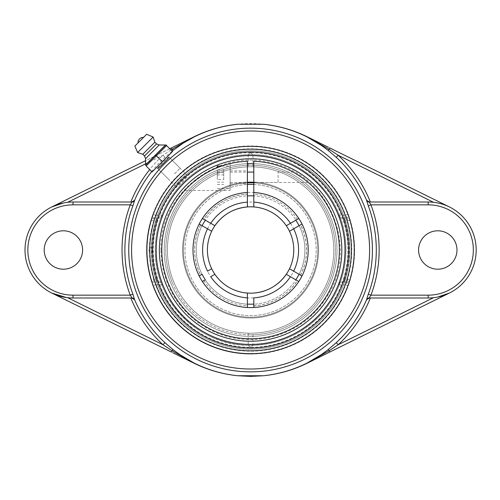 <?xml version="1.0" encoding="UTF-8"?>
<svg xmlns="http://www.w3.org/2000/svg" width="500" height="500" viewBox="0 0 500 500"><rect width="100%" height="100%" fill="white"/><g stroke="black" fill="none" stroke-linecap="round" stroke-linejoin="round"><path stroke-width="0.38" stroke-dasharray="2.5 1.88" d="M151.719 171.581A126.194 126.194 0 0 1 164.919 157.344L172.138 151.1M175.944 186.663L157.725 168.45C157.738 167.794 159.419 165.7 162.769 162.175C166.294 158.825 168.381 157.144 169.037 157.137L187.256 175.35C186.375 175.113 184.181 176.694 180.675 180.087C177.281 183.594 175.706 185.787 175.944 186.663C176.825 186.906 179.025 185.331 182.531 181.944C185.925 178.431 187.5 176.238 187.256 175.35M437.725 297.038L433.562 297.694A48 48 0 0 1 428.188 298L369.125 298M370.363 202L428.188 202A48 48 0 0 1 433.562 202.306M63.456 202.963L67.625 202.306A48 48 0 0 1 73 202L132.056 202M164.919 157.344L162.987 155.262A129.031 129.031 0 0 0 149.7 169.562M170.981 149.944L162.987 155.262L145.606 163.837M130.819 298L73 298A48 48 0 0 1 67.625 297.694L66.456 297.55M169.781 148.744L145.581 160.675M307.213 363.188L449.419 293.044A48 48 0 0 0 449.419 206.956L307.213 136.812A127.994 127.994 0 0 0 193.969 136.812L51.762 206.956A48 48 0 0 0 51.762 293.044L193.969 363.188A127.994 127.994 0 0 0 307.213 363.188M250.594 350.825A100.825 100.825 0 0 0 351.413 250A100.825 100.825 0 0 0 250.594 149.175A100.825 100.825 0 0 0 149.769 250A100.825 100.825 0 0 0 250.594 350.825A100.825 100.825 0 0 0 351.413 250A100.825 100.825 0 0 0 250.594 149.175A100.825 100.825 0 0 0 149.769 250A100.825 100.825 0 0 0 250.594 350.825M338.35 215.156L345.581 215.156L347.481 218A2.844 2.844 0 0 1 350.2 220.025A2.844 2.844 0 0 0 347.481 218L340.35 218L338.35 215.156A94.425 94.425 0 0 0 162.831 215.156L160.831 218L153.706 218L155.6 215.156L152.931 214.175A104.025 104.025 0 0 1 348.25 214.175L345.581 215.156A101.181 101.181 0 0 0 155.6 215.156L162.831 215.156M348.25 214.175L350.2 220.025A104.025 104.025 0 0 1 350.2 279.975L348.25 285.825A104.025 104.025 0 0 1 152.931 285.825L155.6 284.844L153.706 282A2.844 2.844 0 0 1 150.981 279.975A104.025 104.025 0 0 1 150.981 220.025L152.931 214.175M150.981 220.025L153.706 220.844L153.706 218A2.844 2.844 0 0 0 150.981 220.025A2.844 2.844 0 0 1 153.706 218L157.325 218L156.113 220.844L153.706 220.844A101.181 101.181 0 0 0 153.706 279.156L156.113 279.156L157.325 282L153.706 282A2.844 2.844 0 0 1 150.981 279.975L153.706 279.156L153.706 282L160.831 282L162.831 284.844A94.425 94.425 0 0 0 338.35 284.844L340.35 282L347.481 282L345.581 284.844L348.25 285.825M350.2 279.975A2.844 2.844 0 0 1 347.481 282A2.844 2.844 0 0 0 350.2 279.975L347.481 279.156A101.181 101.181 0 0 0 347.481 220.844L350.2 220.025M152.931 285.825L150.981 279.975M347.481 282L343.856 282L345.069 279.156L347.481 279.156L347.481 282M343.856 218L347.481 218L347.481 220.844L345.069 220.844L343.856 218L340.35 218M157.325 218L160.831 218M156.113 279.156A98.875 98.875 0 0 1 156.113 220.844M160.831 282L157.325 282M343.856 282L340.35 282M345.069 220.844A98.875 98.875 0 0 1 345.069 279.156M250.594 354.025A104.025 104.025 0 0 0 354.613 250A104.025 104.025 0 0 0 250.594 145.975A104.025 104.025 0 0 0 146.569 250A104.025 104.025 0 0 0 250.594 354.025M418.587 250A19.2 19.2 0 0 0 447.388 266.625A19.2 19.2 0 0 0 447.388 233.375A19.2 19.2 0 0 0 418.587 250M44.2 250A19.2 19.2 0 0 0 73 266.625A19.2 19.2 0 0 0 73 233.375A19.2 19.2 0 0 0 44.2 250M174.462 173.869L180.119 168.212L174.462 173.869M172.55 151.512L166.594 145.55L146.144 166L152.1 171.956L172.55 151.512M180.119 168.212L167.981 156.081L162.325 161.737L156.369 155.775M162.325 161.737L156.669 167.394L168.806 179.525M138.012 142.95L143.537 137.419M145.569 158.637L159.225 144.975M144.512 155.988L156.581 143.919M142.787 154.262L154.856 142.194M137.613 152.537L153.131 137.025M253.794 177.262L253.794 172.075L253.794 177.262M301.519 177.262L308.225 182.45L253.794 182.45L278.113 182.45L278.113 172.075L278.113 182.45M308.125 182.362L307.419 181.769M307.413 181.762C303.769 178.719 299.669 175.85 295.1 173.162M203.331 174.825L191.119 184.062L198.594 178.019M191.1 184.075L186.625 188.412L191.1 184.075M186.6 188.438L185.212 189.913L186.6 188.438M200.131 176.938C208.831 170.438 222.987 165.188 228.244 164.062L230.113 164.062L230.113 177.262L230.113 164.062M230.113 177.262L230.113 190.463L230.113 177.262M247.394 177.262L247.394 170.863L247.394 177.262M297.331 219.319A55.906 55.906 0 0 0 253.794 194.181L253.794 195.787A54.306 54.306 0 0 1 295.944 220.119L298.794 218.475A57.6 57.6 0 0 0 253.794 192.494L253.794 161.262A88.794 88.794 0 0 1 339.363 252.131A88.794 88.794 0 0 1 249.525 338.787A88.794 88.794 0 0 1 161.794 250A88.794 88.794 0 0 1 247.394 161.262L247.394 192.494A57.6 57.6 0 0 0 192.994 250A57.6 57.6 0 0 0 249.525 307.587A57.6 57.6 0 0 0 308.15 252.131A57.6 57.6 0 0 0 253.794 192.494L253.794 195.787A54.306 54.306 0 0 1 295.944 220.119L297.275 219.356M223.713 179.613L223.713 170.019L223.713 179.613L217.312 179.613L217.312 170.019L217.312 179.613M217.312 184.5L223.713 184.5M217.312 182.156L223.713 182.156M217.312 174.913L223.713 174.913M217.312 170.019L223.713 170.019M217.312 172.369L223.713 172.369M230.113 178.912L230.113 172.075L230.113 178.912M217.312 167.675L217.312 166.062M230.113 173.7L230.113 188.463L230.113 173.7M188.487 275.656A67.2 67.2 0 0 1 224.931 187.894A67.2 67.2 0 0 1 312.7 224.344A67.2 67.2 0 0 1 276.25 312.106A67.2 67.2 0 0 1 188.487 275.656A67.2 67.2 0 0 1 224.931 187.894A67.2 67.2 0 0 1 312.7 224.344A67.2 67.2 0 0 1 276.25 312.106A67.2 67.2 0 0 1 188.487 275.656M313.45 224.031A68.012 68.012 0 0 1 276.562 312.856A68.012 68.012 0 0 1 187.738 275.969A68.012 68.012 0 0 1 224.625 187.144A68.012 68.012 0 0 1 313.45 224.031A68.012 68.012 0 0 1 276.562 312.856A68.012 68.012 0 0 1 187.738 275.969A68.012 68.012 0 0 1 224.625 187.144A68.012 68.012 0 0 1 313.45 224.031M172.244 282.369A84.769 84.769 0 0 1 218.219 171.65A84.769 84.769 0 0 1 328.938 217.631A84.769 84.769 0 0 1 282.962 328.35A84.769 84.769 0 0 1 172.244 282.369M170.744 282.987A86.394 86.394 0 0 1 217.6 170.15A86.394 86.394 0 0 1 330.444 217.013A86.394 86.394 0 0 1 283.581 329.85A86.394 86.394 0 0 1 170.744 282.987A86.394 86.394 0 0 1 217.6 170.15A86.394 86.394 0 0 1 330.444 217.013A86.394 86.394 0 0 1 283.581 329.85A86.394 86.394 0 0 1 170.744 282.987M247.394 182.881A67.2 67.2 0 0 0 183.412 251.6A67.2 67.2 0 0 0 250.594 317.2A67.2 67.2 0 0 0 317.787 250A67.2 67.2 0 0 0 250.594 182.8A67.2 67.2 0 0 0 183.394 250A67.2 67.2 0 0 0 250.594 317.2A67.2 67.2 0 0 0 317.787 250A67.2 67.2 0 0 0 250.594 182.8A67.2 67.2 0 0 0 183.394 250A67.2 67.2 0 0 0 250.594 317.2A67.2 67.2 0 0 0 317.787 250A67.2 67.2 0 0 0 250.594 182.8A67.2 67.2 0 0 0 183.394 250A67.2 67.2 0 0 0 250.594 317.2A67.2 67.2 0 0 1 183.394 250A67.2 67.2 0 0 1 250.594 182.8A67.2 67.2 0 0 1 317.787 250A67.2 67.2 0 0 1 250.594 317.2A67.2 67.2 0 0 1 183.394 250A67.2 67.2 0 0 1 250.594 182.8A67.2 67.2 0 0 1 317.787 250A67.2 67.2 0 0 1 250.594 317.2A67.2 67.2 0 0 0 317.769 251.6A67.2 67.2 0 0 0 253.794 182.881M250.594 181.988A68.012 68.012 0 0 0 182.581 250A68.012 68.012 0 0 0 250.594 318.012A68.012 68.012 0 0 0 318.6 250A68.012 68.012 0 0 0 250.594 181.988A68.012 68.012 0 0 0 182.581 250A68.012 68.012 0 0 0 250.594 318.012A68.012 68.012 0 0 0 318.6 250A68.012 68.012 0 0 0 250.594 181.988M250.594 334.769A84.769 84.769 0 0 0 335.363 250A84.769 84.769 0 0 0 250.594 165.231A84.769 84.769 0 0 0 165.819 250A84.769 84.769 0 0 0 250.594 334.769M247.394 163.663A86.394 86.394 0 0 0 164.213 251.6A86.394 86.394 0 0 0 250.594 336.394A86.394 86.394 0 0 0 336.987 250A86.394 86.394 0 0 0 250.594 163.606A86.394 86.394 0 0 0 164.194 250A86.394 86.394 0 0 0 250.594 336.394A86.394 86.394 0 0 0 336.975 251.6A86.394 86.394 0 0 0 253.794 163.663M192.994 250A57.6 57.6 0 0 1 279.387 200.119A57.6 57.6 0 0 1 279.387 299.881A57.6 57.6 0 0 1 192.994 250M203.775 219.275L202.387 218.475A57.6 57.6 0 0 1 247.394 192.494L247.394 194.094A56 56 0 0 0 203.775 219.275L205.238 220.119A54.306 54.306 0 0 1 247.394 195.787L247.394 194.094M200.575 275.181L199.188 275.981A57.6 57.6 0 0 1 199.188 224.019L200.575 224.819A56 56 0 0 0 200.575 275.181L202.037 274.337A54.306 54.306 0 0 1 202.037 225.662L200.575 224.819M297.406 280.725L298.794 281.525A57.6 57.6 0 0 1 253.794 307.506L253.794 305.906A56 56 0 0 0 297.406 280.725L295.944 279.881A54.306 54.306 0 0 1 253.794 304.212L253.794 305.906M300.606 224.819L301.994 224.019A57.6 57.6 0 0 1 301.994 275.981L300.606 275.181A56 56 0 0 0 300.606 224.819L299.144 225.662A54.306 54.306 0 0 1 299.144 274.337L300.606 275.181M203.85 219.319L205.238 220.119A54.306 54.306 0 0 1 247.394 195.787L247.394 194.181A55.906 55.906 0 0 0 203.85 219.319L210.769 223.312M214.456 225.444L213.881 225.113M213.538 224.913L211.762 223.888M202.013 274.35L202.037 274.337A54.306 54.306 0 0 1 202.037 225.662L200.65 224.862A55.906 55.906 0 0 0 200.65 275.138M211.7 268.756A43.181 43.181 0 0 1 207.413 250A43.181 43.181 0 0 0 211.7 268.756L211.488 268.881M211.419 268.925L211.044 269.137M210.881 269.231L209.537 270.006M209.488 270.038L208.556 270.575M208.206 270.775L207.531 271.163M253.794 305.819A55.906 55.906 0 0 0 297.331 280.681L295.944 279.881A54.306 54.306 0 0 1 253.794 304.212L253.794 297.869M297.331 280.681L290.413 276.688M286.531 274.444L287.2 274.831M287.65 275.087L289.425 276.112M289.844 231.031L290.462 230.675M290.906 269.581L299.144 274.337A54.306 54.306 0 0 0 299.144 225.662M253.794 184.481A65.6 65.6 0 0 1 305.731 285.531A65.6 65.6 0 0 1 193.781 282.8A65.6 65.6 0 0 1 247.394 184.481M208.206 229.225L200.65 224.862M247.394 202.131L247.394 194.181M253.794 194.181L253.794 202.131M203.85 280.681A55.906 55.906 0 0 0 247.394 305.819L247.394 297.869M203.912 280.644L202.387 281.525A57.6 57.6 0 0 0 247.394 307.506L247.394 304.212A54.306 54.306 0 0 1 205.238 279.881A54.306 54.306 0 0 0 247.394 304.212L247.394 305.819M298.794 218.475A57.6 57.6 0 0 0 253.794 192.494M253.794 206.938L253.794 203.762M247.394 192.494A57.6 57.6 0 0 0 202.387 218.475M208.556 229.425L209.488 229.963M209.537 229.994L210.881 230.769M211.044 230.863L211.419 231.075M199.188 224.019A57.6 57.6 0 0 0 199.188 275.981M210.731 276.706L213.538 275.087M213.762 274.956L214.6 274.475M289.363 223.919L287.638 224.919M287.2 225.169L286.356 225.656M286.3 225.688L286.281 225.7A43.181 43.181 0 0 0 250.594 206.819A43.181 43.181 0 0 1 286.281 225.7M290.819 269.531L289.481 268.756M247.394 293.062L247.394 296.238M301.994 275.981A57.6 57.6 0 0 0 301.994 224.019M253.794 307.506A57.6 57.6 0 0 0 298.794 281.525M202.387 281.525A57.6 57.6 0 0 0 247.394 307.506M250.594 184.4A65.6 65.6 0 0 0 193.781 282.8A65.6 65.6 0 0 0 307.4 282.8A65.6 65.6 0 0 0 250.594 184.4M256.762 292.738A43.181 43.181 0 0 0 260.569 292.013A43.181 43.181 0 0 1 256.762 292.738M282.056 279.569A43.181 43.181 0 0 0 284.669 276.519A43.181 43.181 0 0 1 282.056 279.569M244.419 207.262A43.181 43.181 0 0 0 240.613 207.987A43.181 43.181 0 0 1 244.419 207.262M219.125 220.431A43.181 43.181 0 0 0 216.513 223.481A43.181 43.181 0 0 1 219.125 220.431M250.594 333.2A83.2 83.2 0 0 0 333.787 250A83.2 83.2 0 0 0 250.594 166.8A83.2 83.2 0 0 0 167.394 250A83.2 83.2 0 0 0 250.594 333.2A83.2 83.2 0 0 0 333.787 250A83.2 83.2 0 0 0 250.594 166.8A83.2 83.2 0 0 0 167.394 250A83.2 83.2 0 0 0 250.594 333.2A83.2 83.2 0 0 0 333.787 250A83.2 83.2 0 0 0 250.594 166.8A83.2 83.2 0 0 0 167.394 250A83.2 83.2 0 0 0 250.594 333.2L248.225 333.162L250.594 333.2A83.2 83.2 0 0 1 167.394 250A83.2 83.2 0 0 1 250.594 166.8A83.2 83.2 0 0 1 333.787 250A83.2 83.2 0 0 1 250.594 333.2M250.594 152.7A97.3 97.3 0 0 0 153.294 250A97.3 97.3 0 0 0 250.594 347.3A97.3 97.3 0 0 0 347.887 250A97.3 97.3 0 0 0 250.594 152.7L248.225 154.694L250.594 152.644L252.956 154.694L250.594 152.7M250.594 154.644A95.356 95.356 0 0 0 168.012 297.675A95.356 95.356 0 0 0 333.169 297.675A95.356 95.356 0 0 0 250.594 154.644A95.356 95.356 0 0 1 345.944 250A95.356 95.356 0 0 1 250.594 345.356A95.356 95.356 0 0 1 155.238 250A95.356 95.356 0 0 1 250.594 154.644M152.762 250A2.194 0.312 90 0 0 152.469 247.812A2.194 0.312 90 0 0 152.45 247.806A2.194 0.312 90 0 0 152.131 250A2.194 0.312 90 0 0 152.469 252.188A2.194 0.312 90 0 0 152.762 250M250.594 348.119A98.119 98.119 0 0 0 348.706 250A98.119 98.119 0 0 0 250.594 151.881A98.119 98.119 0 0 0 152.475 250A98.119 98.119 0 0 0 250.594 348.119M250.594 158.775A91.225 91.225 0 0 0 171.588 295.613A91.225 91.225 0 0 0 329.594 295.613A91.225 91.225 0 0 0 250.594 158.775M250.594 166.8L248.225 166.838L250.594 166.8M248.225 333.162L248.225 345.306L250.594 347.3L252.956 345.306L250.594 347.356L248.225 345.306A95.337 95.337 0 0 1 155.256 250A95.337 95.337 0 0 1 248.225 154.694L248.225 166.838M252.956 166.838L252.956 154.694A95.337 95.337 0 0 1 345.925 250A95.337 95.337 0 0 1 252.956 345.306L252.956 333.162M162.831 284.844L155.6 284.844A101.181 101.181 0 0 0 345.581 284.844L338.35 284.844M300.531 275.138A55.906 55.906 0 0 0 300.531 224.862M196.281 250A54.306 54.306 0 0 1 202.037 225.662M202.613 250A47.981 47.981 0 0 1 250.594 202.019A47.981 47.981 0 0 1 298.569 250A47.981 47.981 0 0 1 250.594 297.981A47.981 47.981 0 0 1 202.613 250M151.394 250A99.194 99.194 0 0 0 300.188 335.906A99.194 99.194 0 0 0 300.188 164.094A99.194 99.194 0 0 0 151.394 250A99.194 99.194 0 0 0 250.594 349.194A99.194 99.194 0 0 0 349.787 250A99.194 99.194 0 0 0 250.594 150.806A99.194 99.194 0 0 0 151.394 250M278.113 172.075L293.163 172.075M184.713 190.463L230.113 190.463M230.113 183.663L247.394 183.663M230.113 170.863L247.394 170.863M230.113 182.45L247.394 182.45M230.113 172.075L247.394 172.075M217.312 188.463L230.113 188.463M221.625 166.062L230.113 166.062M152.469 247.812A2.438 2.438 0 0 0 148.956 250A2.438 2.438 0 0 0 152.469 252.188M160.994 250C158.981 193.637 218.781 147.25 272.875 163.219C327.969 175.287 358.025 244.744 329.106 293.163C314.594 318.212 293.094 333.325 264.606 338.494C239.194 342.094 216.213 336.194 195.675 320.794C173.206 302.544 161.644 278.944 160.994 250M248.225 345.306C199.381 345.581 154.262 301.331 155.256 250M252.956 154.694C296.388 154.994 336.463 188.762 344.119 231.519C346.931 245.969 346.463 260.312 342.713 274.55C338.881 288.762 332.15 301.438 322.519 312.575C303.275 333.875 279.3 344.8 250.594 345.337"/><path stroke-width="0.75" d="M366.519 299.725A2.844 2.837 -90 0 1 369.125 298L370.944 295.156L368.288 294.156L366.575 299.725A126.194 126.194 0 0 1 336.269 342.656L328.013 349.725L321.369 354.613L307.137 363.013C293.337 369.9 278.788 374.137 263.475 375.737L250.594 376.388L237.712 375.737C222.4 374.137 207.844 369.9 194.05 363.013L179.812 354.613L173.169 349.725L164.919 342.656A126.194 126.194 0 0 1 134.606 299.725L132.894 294.156A125.706 125.706 0 0 1 132.894 205.844L134.662 200.275L131.775 202M172.138 151.1L183.263 143.106L194.05 136.988C207.844 130.1 222.4 125.862 237.712 124.262L263.475 124.262C278.788 125.862 293.337 130.1 307.137 136.988L321.369 145.387L328.013 150.275L336.269 157.344A126.194 126.194 0 0 1 366.575 200.275L368.288 205.844A125.706 125.706 0 0 1 368.288 294.156M169.037 157.137L169.044 157.137C169.713 157.169 157.725 169.163 157.725 168.45M366.575 200.275L369.406 202L370.363 202A129.031 129.031 0 0 0 338.194 155.262L329.144 149.269L307.181 136.906C293.356 130.062 278.788 125.844 263.475 124.262L237.712 124.256C222.4 125.844 207.831 130.062 194.006 136.906L170.981 149.944M328.013 150.275A2.844 0.325 128.3 0 0 329.144 149.269L329.794 147.95L449.419 206.956C444.469 204.513 439.181 202.963 433.562 202.306L338.194 155.262L336.269 157.344M366.575 299.725L369.406 298M369.125 298L428.188 298A48 48 0 0 0 476.181 250A48 48 0 0 0 428.188 202L369.125 202L370.944 204.844L428.188 204.844A45.156 45.156 0 0 1 473.338 250A45.156 45.156 0 0 1 428.188 295.156L370.944 295.156A128.544 128.544 0 0 0 370.944 204.844L368.288 205.844M369.125 202A2.844 2.837 90 0 1 366.519 200.275M336.269 342.656L338.194 344.738A129.031 129.031 0 0 0 370.363 298M134.606 299.725L131.775 298L130.819 298A129.031 129.031 0 0 0 162.987 344.738L172.037 350.731L194.006 363.094C207.831 369.938 222.4 374.156 237.712 375.737L263.469 375.744C278.788 374.156 293.356 369.938 307.181 363.094L329.144 350.731L338.194 344.738L433.562 297.694M456.981 250A19.2 19.2 0 0 1 437.788 269.2A19.2 19.2 0 0 1 418.587 250A19.2 19.2 0 0 1 437.788 230.8A19.2 19.2 0 0 1 456.981 250M328.013 349.725A2.844 0.325 51.7 0 1 329.144 350.731L329.794 352.05L449.419 293.044L437.725 297.038M263.469 375.744C278.731 374.194 293.312 370.006 307.213 363.188L329.794 352.05M67.625 297.694L162.987 344.738L164.919 342.656M132.894 205.844L130.238 204.844A128.544 128.544 0 0 0 130.238 295.156L73 295.156A45.156 45.156 0 0 1 27.844 250A45.156 45.156 0 0 1 73 204.844L130.238 204.844L132.056 202A2.844 2.837 90 0 0 134.662 200.275M132.056 202L73 202A48 48 0 0 0 25 250A48 48 0 0 0 73 298L132.056 298L130.238 295.156L132.894 294.156M132.056 298A2.844 2.837 -90 0 1 134.662 299.725M82.6 250A19.2 19.2 0 0 1 63.4 269.2A19.2 19.2 0 0 1 44.2 250A19.2 19.2 0 0 1 63.4 230.8A19.2 19.2 0 0 1 82.6 250M173.169 150.275A2.844 0.325 -128.3 0 1 172.037 149.269L171.388 147.95L169.781 148.744M145.581 160.675L51.762 206.956L63.456 202.963M237.712 124.262L237.712 124.256C222.456 125.806 207.875 129.994 193.969 136.812L171.388 147.95M66.456 297.55L51.762 293.044L171.388 352.05L172.037 350.731A2.844 0.325 -51.7 0 1 173.169 349.725M173.038 352.869L193.969 363.188C207.875 370.006 222.456 374.194 237.712 375.744L237.712 375.737M250.594 350.825A100.825 100.825 0 0 1 163.275 199.587A100.825 100.825 0 0 1 337.906 199.587A100.825 100.825 0 0 1 250.594 350.825M156.169 250A94.425 94.425 0 0 0 250.594 344.425A94.425 94.425 0 0 0 345.012 250A94.425 94.425 0 0 0 250.594 155.575A94.425 94.425 0 0 0 156.169 250M328.144 147.131L307.213 136.812C293.312 129.994 278.731 125.806 263.469 124.256M146.144 166L166.594 145.55L165.888 144.85L172.55 151.512L152.1 171.956L146.144 166M156.669 167.394L162.325 161.737L156.369 155.775M165.888 144.85L145.438 165.294M162.325 161.737L167.981 156.081M143.537 137.419L138.012 142.95A5.175 5.175 0 0 1 143.537 137.419M145.612 164.85L165.444 145.019L159.225 144.975L156.581 143.919L154.856 142.194L153.131 137.025L146.675 134.281L134.875 146.081L137.613 152.537L142.787 154.262L144.512 155.988L145.569 158.637L145.612 164.85M134.875 146.081L146.675 134.281M153.131 137.025L137.613 152.537M154.856 142.194L142.787 154.262M156.581 143.919L144.512 155.988M159.225 144.975L145.569 158.637M295.1 173.162L301.519 177.262M185.212 189.913L184.713 190.463L185.212 189.913M198.594 178.019L200.131 176.938M228.244 164.062C223.806 165.062 211.519 169.325 203.331 174.825M202.387 218.475L214.9 225.7A43.181 43.181 0 0 1 247.394 206.938L247.394 161.262A88.794 88.794 0 0 0 161.794 250A88.794 88.794 0 0 0 249.525 338.787A88.794 88.794 0 0 0 339.363 252.131A88.794 88.794 0 0 0 253.794 161.262L253.794 206.938A43.181 43.181 0 0 1 289.481 231.244L289.844 231.031M247.394 192.494A57.6 57.6 0 0 0 192.994 250A57.6 57.6 0 0 0 249.525 307.587A57.6 57.6 0 0 0 308.15 252.131A57.6 57.6 0 0 0 253.794 192.494M221.625 166.062L217.312 166.062L217.312 167.675M253.794 163.663A86.394 86.394 0 0 0 247.394 163.663M214.881 225.688L214.456 225.444M213.881 225.113L213.538 224.913M211.762 223.888L210.769 223.312M202.013 274.35L202.144 274.275A54.188 54.188 0 0 0 205.344 279.819L202.387 281.525M208.556 270.575L208.206 270.775M199.188 275.981L202.144 274.275M207.531 228.837A47.981 47.981 0 0 0 207.531 271.163L211.7 268.756A43.181 43.181 0 0 1 211.7 231.244L199.188 224.019M287.2 274.831L287.65 275.087M289.425 276.112L290.413 276.688M298.794 281.525L286.281 274.3A43.181 43.181 0 0 1 214.9 274.3L210.731 276.706A47.981 47.981 0 0 0 247.394 297.869L247.394 293.062A43.181 43.181 0 0 1 211.7 268.756A43.181 43.181 0 0 0 256.762 292.738A43.181 43.181 0 0 1 214.9 225.7A43.181 43.181 0 0 1 286.281 225.7L298.794 218.475M299.169 225.65L299.037 225.725A54.188 54.188 0 0 0 295.837 220.181L297.275 219.356M290.462 230.675L299.037 225.725M301.994 224.019L289.481 231.244A43.181 43.181 0 0 1 286.281 274.3M247.394 184.481A65.6 65.6 0 0 1 253.794 184.481M205.344 220.181A54.188 54.188 0 0 0 202.144 225.725M253.794 195.906A54.188 54.188 0 0 0 247.394 195.906M295.837 279.819A54.188 54.188 0 0 0 299.037 274.275M247.394 304.094A54.188 54.188 0 0 0 253.794 304.094M205.344 279.819L203.912 280.644M253.794 203.762L253.794 202.131A47.981 47.981 0 0 1 290.45 223.294L295.837 220.181M210.731 223.294A47.981 47.981 0 0 1 247.394 202.131L247.394 206.656M208.206 229.225L208.556 229.425M290.413 223.312L289.363 223.919M287.638 224.919L287.2 225.169M290.45 276.706A47.981 47.981 0 0 1 253.794 297.869L253.794 307.506M247.394 296.238L247.394 307.506M289.481 268.756L301.994 275.981M253.794 182.881A67.2 67.2 0 0 0 247.394 182.881M260.569 292.013A43.181 43.181 0 0 0 282.056 279.569A43.181 43.181 0 0 1 260.569 292.013M284.669 276.519A43.181 43.181 0 0 0 286.281 225.7A43.181 43.181 0 0 1 284.669 276.519M250.594 206.819A43.181 43.181 0 0 0 244.419 207.262A43.181 43.181 0 0 1 250.594 206.819M240.613 207.987A43.181 43.181 0 0 0 219.125 220.431A43.181 43.181 0 0 1 240.613 207.987M216.513 223.481A43.181 43.181 0 0 0 207.413 250A43.181 43.181 0 0 1 216.513 223.481M250.594 158.775A91.225 91.225 0 0 1 329.594 295.613A91.225 91.225 0 0 1 171.588 295.613A91.225 91.225 0 0 1 250.594 158.775M128.75 250A121.844 121.844 0 0 0 250.594 371.844A121.844 121.844 0 0 0 372.431 250A121.844 121.844 0 0 0 250.594 128.156A121.844 121.844 0 0 0 128.75 250M131.588 250A119.006 119.006 0 0 1 250.594 130.994A119.006 119.006 0 0 1 369.594 250A119.006 119.006 0 0 1 250.594 369.006A119.006 119.006 0 0 1 131.588 250M250.594 353.669A103.669 103.669 0 0 0 340.369 198.169A103.669 103.669 0 0 0 160.812 198.169A103.669 103.669 0 0 0 250.594 353.669M134.606 200.275A126.194 126.194 0 0 1 151.719 171.581M428.188 202L428.188 204.844M428.188 298L428.188 295.156M149.7 169.562A129.031 129.031 0 0 0 130.819 202M73 295.156L73 298M73 204.844L73 202M67.625 202.306L145.606 163.837M250.594 152.019A97.981 97.981 0 0 1 335.444 298.988A97.981 97.981 0 0 1 165.738 298.988A97.981 97.981 0 0 1 250.594 152.019M293.65 271.163A47.981 47.981 0 0 0 293.65 228.837M247.394 182.45L253.794 182.45M247.394 172.075L253.794 172.075M253.794 293.062C267.6 291.725 278.488 285.387 286.462 274.037M247.394 206.938C233.588 208.275 222.694 214.613 214.719 225.963"/></g></svg>
